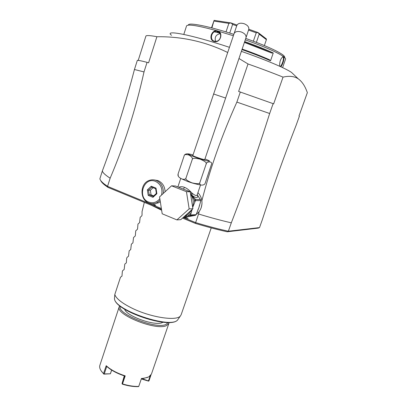 <?xml version="1.0" encoding="UTF-8"?>
<svg xmlns="http://www.w3.org/2000/svg" width="407" height="407" viewBox="0 0 407 407"><rect width="100%" height="100%" fill="white"/><g stroke="black" fill="none" stroke-linecap="round" stroke-linejoin="round"><path stroke-width="0.61" d="M204.787 159.447L204.467 159.636C202.218 159.351 192.18 155.82 192.628 155.474L192.862 155.428M178.261 176.119L178.098 173.921L177.986 175.208C178.134 176.663 179.538 177.961 182.204 179.1C184.681 179.568 185.968 179.151 186.065 177.854C185.007 179.09 187.011 180.764 192.073 182.865C197.42 184.106 200.046 183.923 199.949 182.321C199.461 183.292 199.689 184.188 200.641 185.007C203.327 185.368 204.904 184.6 205.367 182.702L211.635 163.818C211.981 160.719 205.759 161.818 206.1 164.23C207.173 162.988 205.169 161.299 200.086 159.157C194.714 157.891 192.079 158.069 192.175 159.697C192.999 158.409 191.946 156.868 189.026 155.072C185.846 154.161 184.193 154.487 184.071 156.054C184.351 154.441 185.745 153.704 188.243 153.841M178.098 173.921L184.071 156.054M186.065 177.854L192.175 159.697M199.949 182.321L206.1 164.23M178.719 187.286C180.494 186.482 182.428 186.503 184.519 187.352C186.762 188.202 189.143 190.013 191.672 192.791L192.419 193.396C195.126 195.645 196.708 196.128 197.171 194.841L200.524 184.997M190.608 194.297L190.964 194.612L191.672 192.791L190.908 194.424M192.913 208.776L180.779 219.668L176.903 219.897L162.195 213.797L159.554 196.896L171.54 185.801L175.468 186.009L190.211 191.804L192.913 208.776L189.163 208.867L176.903 219.897M171.54 185.801L186.437 191.666L190.211 191.804M186.437 191.666L189.163 208.867M184.213 216.585L189.682 215.639L190.491 214.916L196.118 214.662L195.319 215.374L189.682 215.639M187.851 215.964L191.137 213.024L192.119 209.488M197.858 210.002L198.901 207.656L200.865 200.641L195.406 200.61L194.714 202.513L194.526 200.28C193.941 198.82 192.791 196.927 191.071 194.597L190.964 194.612C193.356 198.54 193.925 202.767 192.674 207.29M199.547 204.986L198.901 207.656L196.118 214.662M191.137 213.024L190.491 214.916M192.689 207.397L194.714 202.513M195.584 199.486L191.9 195.314C196.128 198.306 198.046 198.351 197.649 195.452L200.346 199.527L195.584 199.486L194.526 200.28L195.187 201.134M195.462 199.659L195.406 200.61M191.071 194.597L191.9 195.314L192.419 193.396M200.534 199.725L197.181 194.816M200.865 200.641L200.346 199.527M197.309 194.76L198.295 196.439M196.21 214.397C198.545 212.719 200.213 210.455 201.221 207.606C202.895 201.887 201.796 196.896 197.929 192.623M183.15 217.536L195.319 215.374M194.103 215.588L188.67 216.605M186.299 216.234L185.048 215.837M201.974 203.938L201.246 207.524M201.872 200.702C210.292 167.994 221.963 135.124 236.874 102.091L269.658 113.512L273.117 103.653L238.624 91.443L248.021 63.96L238.995 58.522M227.589 52.447C205.433 41.646 181.873 36.406 156.909 36.732C150.59 35.531 146.942 35.261 145.96 35.928L138.217 60.404M152.411 203.765L155.779 205.148L153.332 205.199L107.545 186.36L110.149 178.19C124.379 144.816 135.668 109.391 144.012 71.917L147.064 62.342L148.586 62.82L156.909 36.732M147.268 202.701L145.706 201.007M165.089 191.773C164.83 186.381 162.469 182.657 158.002 180.601L154.212 179.925M153.485 203.719L158.247 202.925L160.307 201.719M269.658 113.512C257.784 151.068 244.999 187.505 231.308 222.827C221.53 220.604 210.612 217.664 198.565 214.006L195.625 222.598L183.277 217.516M161.37 208.506L153.337 205.199M198.565 214.006L199.16 211.523M240.334 91.987L236.874 102.091M185.119 217.196L188.146 218.437L184.203 217.353M248.021 63.96C261.248 68.646 272.924 73.031 283.038 77.121L273.636 103.902L273.117 103.653M283.038 77.121C289.357 75.666 294.444 76.251 298.311 78.872L291.59 72.487C285.821 68.381 265.669 59.788 241.402 51.363M186.543 25.962L186.564 25.89C187.988 23.962 198.321 25.646 217.562 30.937L233.308 35.74M245.284 39.805C264.921 46.886 277.706 52.513 283.643 56.685C285.042 57.529 282.326 66 280.688 66.717M279.629 65.588C279.619 61.269 280.805 58.272 283.175 56.593L283.643 56.685C285.129 57.799 285.765 58.639 285.541 59.198L282.595 67.608M214.067 41.458C207.987 39.972 211.599 29.05 217.567 30.942C223.916 32.529 220.228 43.549 214.067 41.458L214.341 41.158C209.335 40.003 211.386 30.983 216.539 31.268L217.577 31.42C222.68 32.611 220.909 41.636 215.542 41.326L214.341 41.158M244.688 41.57C256.207 45.665 265.725 49.466 273.25 52.976L270.538 60.796C263.003 57.387 253.49 53.653 241.997 49.593M282.504 56.944L283.272 57.066C284.407 58.45 281.181 67.455 279.919 66.229M245.747 38.416C264.672 45.258 277.009 50.717 282.758 54.792C284.335 55.988 284.936 56.863 284.549 57.418M188.41 25.132C187.836 22.095 208.201 26.002 233.786 34.356M219.846 33.048L214.301 31.848M256.39 42.359L259.193 34.163L266.397 39.662L264.367 45.559M259.193 34.163L258.104 32.57L266.366 38.904L266.397 39.662M253.358 41.199L256.222 32.814L258.104 32.57M229.711 33.053L232.611 24.415L236.701 25.87M248.54 30.082L256.222 32.814M232.611 24.415L231.059 22.94L237.011 25.056M248.809 29.253L258.053 32.545M211.889 27.915L214.113 20.35L231.059 22.94M211.508 27.818L214.102 20.355M214.138 21.113L228.866 23.382L226.017 31.914M230.993 22.924L228.866 23.382M216.539 31.268L220.207 33.654C216.015 34.549 214.464 37.103 215.562 41.326M244.409 42.409L271.667 53.012C264.352 49.664 255.286 46.067 244.47 42.221M273.25 52.976L271.667 53.012M242.175 49.064C252.971 52.885 262.027 56.425 269.353 59.692L270.538 60.796M182.529 218.096L195.416 223.407C207.102 226.908 217.714 229.701 227.254 231.781L258.353 228.098L259.513 227.589L262.149 220.233C272.329 188.996 283.72 157.178 296.311 124.786L299.384 116.204L298.987 116.015L307.356 92.628L306.725 90.99C304.634 85.465 301.826 81.425 298.311 78.872M110.149 178.19C105.296 175.071 102.696 172.66 102.355 170.955L99.883 178.765C100.112 180.118 101.572 181.863 104.268 184.005L107.545 186.36L107.977 187.383L104.843 185.119L104.268 184.005M102.355 170.955C114.591 138.339 125.285 104.528 134.442 69.511L144.012 71.917M147.064 62.342C141.519 60.897 138.273 60.246 137.327 60.384L134.442 69.511M100.636 180.413C101.099 181.685 102.503 183.252 104.843 185.119M161.513 209.442L107.977 187.383M259.513 227.589L228.363 231.222L227.254 231.781M195.416 223.407L195.625 222.598C207.662 226.216 218.574 229.09 228.363 231.222L231.308 222.827M151.475 203.703L153.363 204.151M161.64 210.231L151.511 205.321M211.238 227.889L181.14 314.748L180.398 315.974C176.506 321.357 150.346 317.348 131.751 308.038C121.861 303.078 116.209 298.58 114.794 294.541L114.469 298.667C114.626 310.409 171.708 329.4 177.783 319.749L180.398 315.974M114.565 299.15L114.469 298.667M144.327 202.36L142.063 211.594L142.043 215.12L141.804 215.837L140.176 217.343L139.576 222.624L137.958 224.084L137.586 228.673L137.347 229.385L135.75 230.8L135.368 235.414L135.129 236.126L133.547 237.495L132.921 242.847L131.354 244.169L130.718 249.547L129.167 250.824L128.52 256.222L126.984 257.458L126.663 258.445L126.338 262.871L124.812 264.072L124.155 269.505L122.644 270.66L122.324 271.642L121.983 276.114L120.487 277.228L114.794 294.536M124.644 309.254C126.414 316.122 154.782 326.251 162.19 322.634L163.009 322.242M120.314 306.257C116.422 313.68 155.81 329.528 165.949 324.46L168.264 322.492M119.755 305.805L119.231 306.751C114.993 314.418 155.912 330.942 166.422 325.636L168.864 323.453L168.986 322.476M119.231 306.751L99.796 365.517C99.191 367.862 100.432 370.563 103.515 373.621L106.196 365.7C110.745 369.841 117.084 373.234 125.219 375.87L122.502 383.913C128.48 385.739 133.893 386.574 138.736 386.426L141.458 378.469L144.063 378.271L148.789 376.918L151.429 374.099L168.864 323.453M147.517 377.477L141.407 378.663L138.736 386.426M141.458 378.469L148.438 380.937L150.142 375.997M148.438 380.937L148.957 380.881L150.966 375.056M111.66 370.1L110.404 373.794L103.821 374.125L103.551 373.657M103.821 374.125L101.002 370.635M106.196 365.7L106.746 366.432L104.263 373.911L103.831 374.028M106.746 366.432C111.091 370.289 117.038 373.468 124.583 375.976L125.219 375.87M122.502 383.913L122.034 383.526L124.583 375.976M122.186 383.964L122.38 384.167C128.23 385.958 133.532 386.777 138.283 386.63L138.711 386.518M148.616 381.145L141.31 378.942M110.404 373.794L104.263 373.911M110.409 373.697L111.62 370.075M122.034 383.526L124.283 375.88M160.099 200.361L156.517 202.93C153.958 204.004 151.399 204.034 148.84 203.027C139.54 199.73 139.825 183.43 149.247 180.428C151.592 179.579 153.932 179.599 156.268 180.489C161.35 182.947 163.685 187.271 163.273 193.452M159.834 198.667C156.751 202.442 153.042 203.581 148.703 202.091C136.752 197.756 143.757 176.251 155.525 181.405C160.79 184.117 162.815 188.655 161.594 195.009M148.224 195.396L152.971 197.324L156.873 193.691L156.008 188.126L151.241 186.228L147.365 189.865L148.224 195.396L149.232 194.805L153.149 196.393M152.971 197.324L153.185 196.408M147.365 189.865L148.514 190.196L149.232 194.805L151.073 194.841L153.678 195.899M151.241 186.228L151.745 187.164L148.514 190.196L150.361 190.262L151.073 194.841M156.008 188.126L155.708 188.751M156.873 193.691L156.374 193.386M153.098 187.693L150.361 190.262M151.78 187.169L155.632 188.721M192.791 155.642L236.869 25.392C237.998 23.27 240.395 22.7 244.058 23.677C247.619 25.132 249.186 27.055 248.748 29.452L246.006 37.648M193.035 154.925C186.03 153.093 186.492 153.734 194.429 156.848C205.962 161.147 215.491 162.973 204.96 158.944M183.425 189.138L184.519 187.352M184.534 216.295L185.902 215.685C188.304 214.408 190.191 212.51 191.565 209.987M188.95 216.56L189.326 216.483M184.346 216.468L184.605 216.519M229.35 47.288C190.68 34.509 163.563 29.421 171.525 35.302M291.59 72.487L293.742 74.532M283.643 56.685L283.16 56.955M217.567 30.942L217.577 31.42M213.533 93.976L225.631 98.046L245.986 37.709C246.408 35.343 244.826 33.435 241.244 31.97C237.561 30.988 235.16 31.537 234.035 33.623M177.925 174.745L177.986 175.208M182.204 179.1L185.938 180.739C189.947 182.468 194.846 183.893 200.641 185.007M180.728 178.424L177.869 186.955M185.18 215.72L185.902 215.685L184.513 216.315M186.564 25.89L183.796 34.417M283.191 56.588L282.743 56.868M282.656 56.888L283.272 57.066M114.474 298.713C114.993 311.167 171.006 329.818 177.783 319.749M143.554 378.485L144.063 378.271M103.515 373.621L103.79 374.089M158.247 202.925L156.517 202.93M155.627 188.706L151.602 187.098M156.364 193.422L155.622 188.655M153.113 196.423L156.359 193.401M204.716 159.661L225.631 98.046"/></g></svg>
